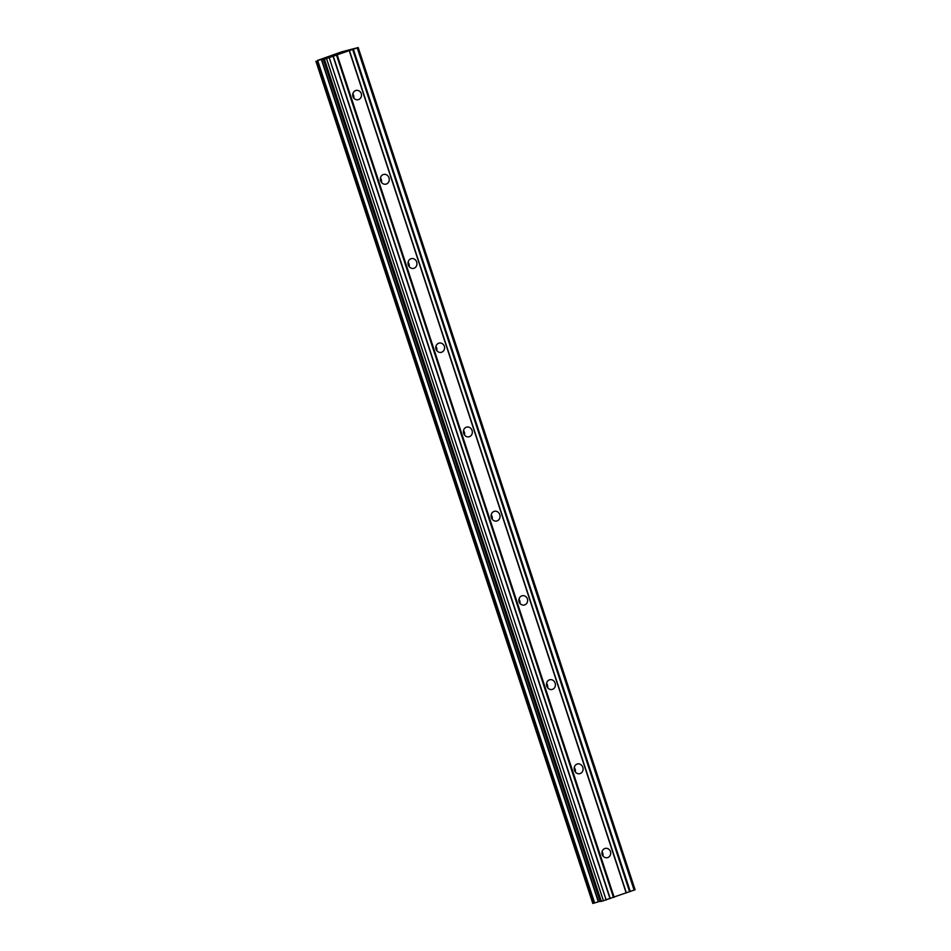 <?xml version="1.0" encoding="UTF-8"?>
<svg xmlns="http://www.w3.org/2000/svg" width="951" height="951" viewBox="0 0 951 951"><rect width="100%" height="100%" fill="white"/><g stroke="black" fill="none" stroke-linecap="round" stroke-linejoin="round"><path stroke-width="1.43" d="M602.149 854.521A4.993 4.434 -103.1 0 1 610.506 851.549A4.993 4.434 -103.1 0 1 602.149 854.521M601.959 851.739A4.993 4.434 -103.1 0 1 602.982 856.126M574.452 770.298A4.993 4.434 -103.1 0 1 582.82 767.326A4.993 4.434 -103.1 0 1 574.452 770.298M574.273 767.528A4.993 4.434 -103.1 0 1 575.296 771.903M546.766 686.087A4.993 4.434 -103.1 0 1 555.134 683.115A4.993 4.434 -103.1 0 1 546.766 686.087M546.587 683.305A4.993 4.434 -103.1 0 1 547.61 687.692M519.08 601.864A4.993 4.434 -103.1 0 1 527.436 598.892A4.993 4.434 -103.1 0 1 519.08 601.864M518.889 599.082A4.993 4.434 -103.1 0 1 519.912 603.469M491.382 517.641A4.993 4.434 -103.1 0 1 499.75 514.669A4.993 4.434 -103.1 0 1 491.382 517.641M491.203 514.871A4.993 4.434 -103.1 0 1 492.226 519.246M463.696 433.43A4.993 4.434 -103.1 0 1 472.065 430.458A4.993 4.434 -103.1 0 1 463.696 433.43M463.517 430.648A4.993 4.434 -103.1 0 1 464.54 435.035M436.01 349.207A4.993 4.434 -103.1 0 1 444.367 346.235A4.993 4.434 -103.1 0 1 436.01 349.207M435.82 346.426A4.993 4.434 -103.1 0 1 436.842 350.812M408.312 264.984A4.993 4.434 -103.1 0 1 416.681 262.012A4.993 4.434 -103.1 0 1 408.312 264.984M408.134 262.214A4.993 4.434 -103.1 0 1 409.156 266.589M380.626 180.773A4.993 4.434 -103.1 0 1 388.995 177.801A4.993 4.434 -103.1 0 1 380.626 180.773M380.448 177.992A4.993 4.434 -103.1 0 1 381.47 182.378M352.94 96.55A4.993 4.434 -103.1 0 1 361.297 93.578A4.993 4.434 -103.1 0 1 352.94 96.55M352.75 93.769A4.993 4.434 -103.1 0 1 353.772 98.155M334.431 55.277L336.761 54.576L334.193 55.503M333.112 55.74L334.181 55.491M336.856 54.564L334.348 55.146M337.236 54.1L338.199 53.767L337.236 54.112M338.199 53.767L338.818 53.565L338.199 53.767M339.959 53.232L341.908 52.757L339.174 53.732M341.908 52.745L337.13 54.195M339.626 53.387L338.699 53.91M324.125 58.843L317.479 60.448L341.718 51.841L358.194 47.55L324.267 59.271M601.198 901.441L635.09 889.744L358.194 47.55M315.946 61.256L592.806 903.45L600.984 901.037M349.481 50.724L626.376 892.918M349.302 50.819L626.198 893.001M352.714 49.571L629.61 891.765M353.392 49.357L630.287 891.551M357.243 47.99L634.139 890.184M317.301 60.935L594.197 903.129M321.676 59.58L598.571 901.762M323.221 59.093L600.129 901.286M326.597 58.772L603.493 900.966M329.308 57.916L606.203 900.11M333.159 56.549L610.055 898.743M333.361 56.442L610.257 898.636M336.595 55.301L613.49 897.482M337.248 55.099L614.156 897.28M317.753 60.805L594.648 902.986M321.426 59.651L598.322 901.845M324.422 59.283L601.317 901.465M315.91 61.256L592.806 903.45M324.232 59.307L601.127 901.489"/></g></svg>
